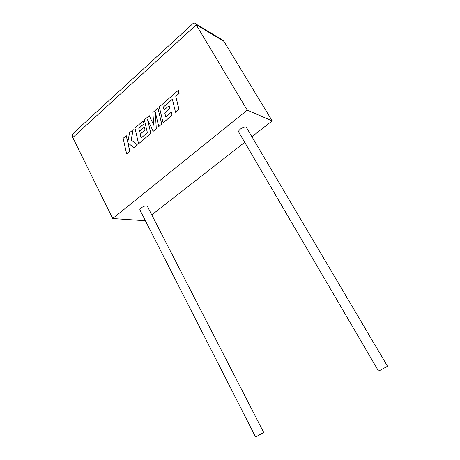 <?xml version="1.0" encoding="UTF-8"?>
<svg xmlns="http://www.w3.org/2000/svg" width="460" height="460" viewBox="0 0 460 460"><rect width="100%" height="100%" fill="white"/><g stroke="black" fill="none" stroke-linecap="round" stroke-linejoin="round"><path stroke-width="0.69" d="M387.538 366.298L246.272 127.15C244.939 126.569 243.012 127.178 240.494 128.972C238.757 130.45 238.205 131.548 238.843 132.273L378.574 371.134L387.521 366.263M246.272 127.15L246.548 127.615M263.712 432.492L255.57 436.971L139.989 210.117C139.587 209.605 139.978 208.857 141.157 207.874C143.819 206.068 145.854 205.476 147.252 206.086L147.418 206.402M112.688 218.511L247.261 110.147L195.598 23.805C194.632 22.787 193.723 22.741 192.867 23.667L74.853 131.824C72.605 133.843 71.909 135.752 72.778 137.563L112.688 218.511L144.4 220.639L145.078 220.11M151.777 214.877L244.72 142.324M251.919 136.706L272.199 120.876L223.928 41.348L223.083 40.331L220.811 38.968M247.261 110.147L272.199 120.876M126.661 153.962L129.795 151.288L127.851 142.79L133.935 147.752L137.333 144.854L131.129 139.961L133.204 129.588L129.565 132.762L127.753 142.301L126.235 135.66L123.119 138.368L126.661 153.962L129.835 151.294L127.897 142.83M133.935 147.752L137.373 144.865L131.169 139.972L133.204 129.588M127.771 142.209L126.235 135.66M149.224 115.65L144.377 119.864L147.373 132.664L141.088 138.046L140.173 134.13L145.021 129.956L144.337 127.04L139.495 131.221L138.822 128.294L143.957 123.838L143.25 120.848L134.958 128.064L138.581 143.784L150.805 133.354L147.487 119.243L153.168 131.336L156.25 128.708L155.365 112.32L158.746 126.575L161.713 124.045L157.912 108.088L152.846 112.499L153.807 125.321L149.224 115.65L153.801 125.241M157.912 108.088L161.748 124.056L158.746 126.575M141.116 138.017L140.214 134.142L145.061 129.967L144.337 127.04M139.524 131.198L138.862 128.305L143.997 123.849L143.25 120.848M138.581 143.784L150.845 133.365L147.562 119.399M153.168 131.336L156.285 128.72L155.411 112.533M163.346 107.025L172.368 99.256L175.524 112.257L178.946 109.336L175.772 96.307L179.061 93.455L178.296 90.344L159.309 106.87L163.122 122.843L172.046 115.224L171.298 112.165L165.727 116.938L164.766 112.959L169.832 108.6L169.113 105.633L164.053 110.003L163.346 107.025L172.379 99.291M175.524 112.257L178.98 109.348L175.806 96.318L179.095 93.472L178.296 90.344M163.122 122.843L172.08 115.241L171.298 112.165M165.755 116.909L164.806 112.97L169.867 108.612L169.113 105.633M164.082 109.98L163.386 107.036M223.928 41.348L196.316 24.788L72.778 137.563M263.724 432.515L147.252 206.086M195.598 23.805L223.083 40.331"/></g></svg>

